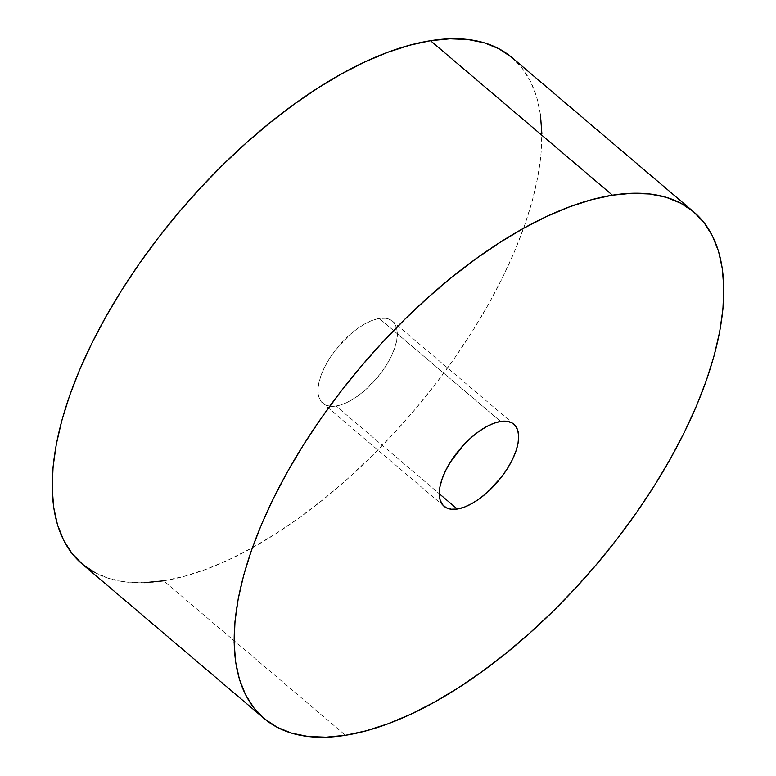 <?xml version="1.0" encoding="UTF-8"?>
<svg xmlns="http://www.w3.org/2000/svg" width="776" height="776" viewBox="0 0 776 776"><rect width="100%" height="100%" fill="white"/><g stroke="black" fill="none" stroke-linecap="round" stroke-linejoin="round"><path stroke-width="0.58" stroke-dasharray="3.88 2.91" d="M379.319 318.461L500.607 421.446L379.319 318.461A53.854 24.939 130.3 0 0 330.712 356.659A53.854 24.939 130.3 0 0 322.816 403.307A53.854 24.939 130.3 0 0 336.037 406.042A53.854 24.939 130.3 0 0 384.654 367.843A53.854 24.939 130.3 0 0 392.54 321.196A53.854 24.939 130.3 0 0 379.319 318.461L385.4 318.267L390.415 319.77L394.169 322.894L396.526 327.54L397.38 333.515L396.72 340.596L394.548 348.511L390.968 356.96L386.108 365.603L380.153 374.119L365.913 389.474L358.173 395.721L350.422 400.688L342.944 404.17L336.037 406.042L439.255 493.701L336.037 406.042L329.955 406.236L324.94 404.742L321.186 401.609L318.839 396.963L317.976 390.988L318.645 383.907L320.808 375.991L324.387 367.552L329.257 358.9L335.203 350.383L349.442 335.028L357.183 328.781L364.933 323.825L372.412 320.333L379.319 318.461M82.072 563.919A332.109 153.793 130.3 0 0 163.561 580.817L345.495 735.299L163.561 580.817L184.329 576.316L206.174 569.254L228.901 559.709L252.278 547.759L276.091 533.529L300.108 517.155L324.087 498.793L347.813 478.627L371.044 456.831L393.568 433.639L415.16 409.262L435.608 383.926L454.726 357.901L472.332 331.41L488.24 304.725L502.315 278.099L514.41 251.783L524.411 226.039L532.22 201.11L537.768 177.238L540.998 154.647L541.871 133.569M540.397 114.188L536.565 96.699L530.435 81.276L522.064 68.065L511.52 57.191M95.167 572.756L109.726 578.673L126.081 582L144.084 582.718M163.561 580.817A332.109 153.793 130.3 0 0 463.359 345.252A332.109 153.793 130.3 0 0 512.005 57.599M513.819 424.191L392.54 321.196M444.105 506.292L322.816 403.307"/><path stroke-width="1.16" d="M500.607 421.446A53.854 24.939 -49.7 0 1 513.819 424.191A53.854 24.939 -49.7 0 1 505.933 470.838A53.854 24.939 -49.7 0 1 457.316 509.037L439.255 493.701L457.316 509.037L464.232 507.155L471.701 503.673L479.461 498.706L487.202 492.459L501.432 477.104L507.388 468.588L512.247 459.945L515.836 451.506L517.999 443.591L518.669 436.51L517.805 430.525L515.458 425.888L511.694 422.755L506.689 421.252L500.607 421.446L493.701 423.318L486.222 426.81L478.462 431.766L470.731 438.023L463.311 445.317L450.536 461.895L445.676 470.537L442.097 478.976L439.924 486.891L439.264 493.972L440.118 499.948L442.475 504.594L446.229 507.727L451.244 509.221L457.316 509.037A53.854 24.939 -49.7 0 1 444.105 506.292A53.854 24.939 -49.7 0 1 451.991 459.644A53.854 24.939 -49.7 0 1 500.607 421.446M511.52 57.191L498.9 48.762L484.35 42.845L467.986 39.518L449.983 38.8L430.505 40.701A332.109 153.793 130.3 0 0 130.708 276.266A332.109 153.793 130.3 0 0 82.072 563.919L263.995 718.401A332.109 153.793 -49.7 0 1 312.641 430.748A332.109 153.793 -49.7 0 1 612.439 195.183L430.505 40.701L409.747 45.202L387.893 52.264L365.176 61.808L341.789 73.759L317.976 87.989L293.968 104.362L269.98 122.724L246.264 142.891L223.022 164.687L200.509 187.879L178.916 212.265L158.459 237.592L139.34 263.617L121.745 290.108L105.827 316.792L91.762 343.419L79.666 369.735L69.665 395.479L61.857 420.408L56.308 444.279L53.078 466.871L52.205 487.949L53.68 507.329L57.502 524.818L63.632 540.241L72.013 553.453L82.557 564.327L95.167 572.756M693.928 212.081L512.005 57.599A332.109 153.793 130.3 0 0 430.505 40.701L612.439 195.183A332.109 153.793 -49.7 0 1 693.928 212.081A332.109 153.793 -49.7 0 1 645.293 499.734A332.109 153.793 -49.7 0 1 345.495 735.299A332.109 153.793 -49.7 0 1 263.995 718.401M541.871 133.569L540.397 114.188M144.084 582.718L163.561 580.817M612.439 195.183L631.916 193.282L649.919 194L666.274 197.327L680.833 203.244L693.443 211.673L703.987 222.547L712.368 235.758L718.498 251.181L722.32 268.671L723.795 288.051L722.922 309.129L719.692 331.721L714.143 355.592L706.335 380.521L696.334 406.265L684.238 432.581L670.173 459.208L654.255 485.892L636.659 512.383L617.541 538.408L597.083 563.735L575.491 588.121L552.978 611.313L529.736 633.109L506.02 653.276L482.032 671.638L458.024 688.011L434.211 702.241L410.824 714.192L388.107 723.736L366.253 730.798L345.495 735.299L326.017 737.2L308.014 736.482L291.65 733.155L277.1 727.238L264.48 718.809L253.936 707.935L245.565 694.724L239.435 679.301L235.603 661.812L234.129 642.431L235.002 621.353L238.232 598.762L243.78 574.89L251.589 549.961L261.59 524.217L273.685 497.901L287.76 471.274L303.668 444.59L321.274 418.099L340.392 392.074L360.84 366.738L382.432 342.361L404.956 319.169L428.187 297.373L451.913 277.207L475.892 258.845L499.909 242.471L523.722 228.241L547.099 216.291L569.827 206.746L591.671 199.684L612.439 195.183"/></g></svg>
